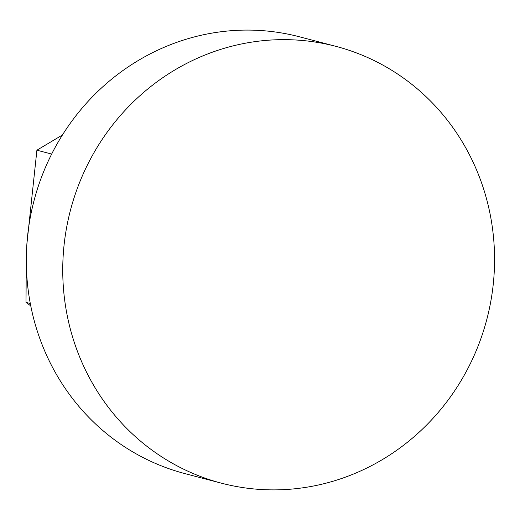 <?xml version="1.0" encoding="UTF-8"?>
<svg xmlns="http://www.w3.org/2000/svg" width="520" height="520" viewBox="0 0 520 520"><rect width="100%" height="100%" fill="white"/><g stroke="black" fill="none" stroke-linecap="round" stroke-linejoin="round"><path stroke-width="0.78" d="M335.913 46.358L299.481 36.809A225.784 215.215 104.7 0 0 258.329 30.381A225.784 215.215 104.7 0 0 29.478 222.001A225.784 215.215 104.7 0 0 184.951 473.61L221.383 483.165A225.784 215.215 104.7 0 0 486.831 319.345A225.784 215.215 104.7 0 0 335.913 46.358A225.784 215.215 104.7 0 0 294.769 39.936A225.784 215.215 104.7 0 0 65.91 231.556A225.784 215.215 104.7 0 0 221.383 483.165M26.312 258.954L26 302.38L30.758 305.877M62.439 134.986L36.907 150.196L26.89 243.912M51.656 154.063L36.907 150.196M30.303 303.511L26 302.38"/></g></svg>
